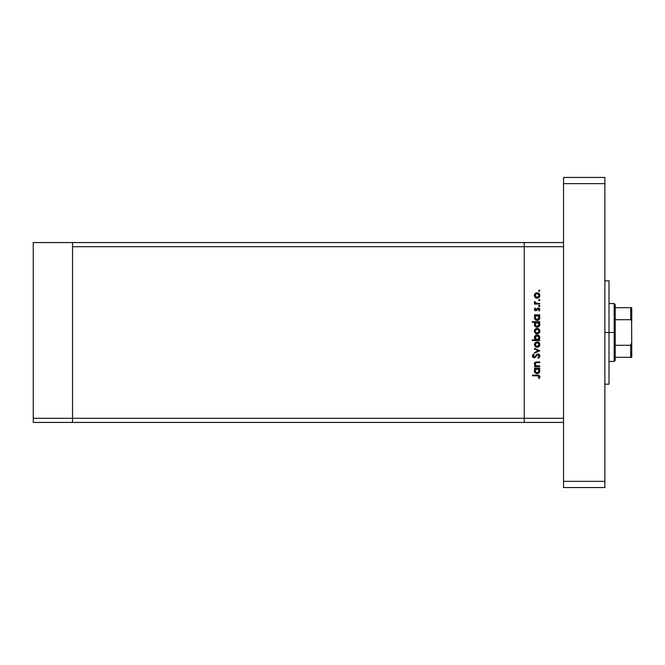 <?xml version="1.0" encoding="UTF-8"?>
<svg xmlns="http://www.w3.org/2000/svg" width="665" height="665" viewBox="0 0 665 665"><rect width="100%" height="100%" fill="white"/><g stroke="black" fill="none" stroke-linecap="round" stroke-linejoin="round"><path stroke-width="1" d="M72.527 422.433L72.527 242.567L33.25 242.567L33.25 246.707L33.25 242.567L72.527 242.567L72.527 246.707L72.527 242.567L524.244 242.567L72.527 242.567L72.527 246.707L524.244 246.707L524.244 242.567L563.529 242.567L524.244 242.567L524.244 246.707L524.244 242.567L524.244 246.707L72.527 246.707L72.527 418.293L72.527 246.707L72.527 418.293L33.25 418.293L33.25 246.707L33.25 418.293L524.244 418.293L524.244 246.707L524.244 418.293L524.244 246.707L524.244 418.293L72.527 418.293L72.527 422.433L72.527 418.293L72.527 422.433L33.25 422.433L33.25 418.293L33.25 422.433L524.244 422.433L524.244 418.293L563.529 418.293L563.529 246.707L524.244 246.707L563.529 246.707L563.529 418.293L524.244 418.293L524.244 422.433L524.244 418.293L524.244 422.433L563.529 422.433L72.527 422.433M539.756 365.933L539.756 366.581L539.756 365.933L539.756 366.581L534.469 366.581L534.469 365.933L535.416 365.933L534.436 363.389L536.106 362.001L539.756 361.943L539.756 362.6L535.84 362.741L535.017 364.038L536.273 365.792L539.756 365.933L536.422 365.833L535.017 364.038L536.065 362.674L539.756 362.6L539.756 361.943L537.054 361.943C535.5 361.81 534.61 362.467 534.369 363.921L535.416 365.933L534.469 365.933L534.469 366.581L539.756 366.581L534.469 366.581L534.469 365.933M539.938 356.033L537.977 353.971L539.132 354.37L539.905 355.642L538.966 357.853L538.359 358.236L537.993 357.62L539.199 356.033L537.968 354.62L534.876 357.537L533.355 357.637L532.349 355.692L533.554 354.063L534.003 354.644L533.089 356.257L533.987 357.122L537.977 353.971L533.987 357.122L533.072 356.058L534.003 354.644L533.554 354.063L532.332 355.991L534.02 357.77L537.968 354.62L539.199 356.033L537.993 357.62L538.359 358.236L539.938 356.033L538.359 358.236L537.993 357.62L539.174 355.775M534.469 349.017L534.469 348.31L539.756 350.721L534.469 353.223L534.469 352.525L538.317 350.771L534.469 349.017L534.469 348.31L539.756 350.721L534.469 348.31L534.469 349.017L538.317 350.771L534.469 352.525L534.469 353.223L539.756 350.812L534.469 353.223L534.469 352.525M537.12 347.288L535.25 346.565L534.369 344.553L535.242 342.541L537.12 341.818L539.057 342.616L539.847 344.553L539.066 346.49L537.12 347.288C538.8 347.138 539.706 346.224 539.847 344.553C539.706 342.882 538.8 341.968 537.12 341.818L535.242 342.541L534.369 344.553L535.25 346.565L537.12 347.288M536.863 333.83L535.051 332.916L534.386 330.821L535.441 328.926L537.395 328.377L539.057 329.158L539.847 331.095L539.066 333.04L537.12 333.838C538.8 333.68 539.706 332.774 539.847 331.095C539.706 329.433 538.8 328.518 537.12 328.369L535.242 329.092L534.369 331.095L535.25 333.115L537.395 333.83M535.2 315.667L534.469 315.468L534.469 314.819L539.756 314.819L539.756 315.468L538.841 315.468L539.789 317.014L539.648 318.693L538.151 320.189L535.574 319.915L534.369 317.612L535.441 315.468L534.369 317.612C534.519 319.291 535.425 320.214 537.096 320.389C538.775 320.231 539.689 319.308 539.847 317.629L538.841 315.468L539.756 315.468L539.756 314.819L534.469 314.819L534.469 315.468L534.469 314.819L539.756 314.819L539.756 315.468M538.642 290.746L539.24 290.148L539.847 290.746L539.473 291.312L538.65 290.63L539.672 290.322L539.847 290.746L539.24 290.148L538.642 290.746L539.24 291.353L538.642 290.746L539.24 290.148L539.847 290.746L539.24 291.353L538.642 290.746L539.24 290.148L539.847 290.746L539.24 291.353M538.65 297.762L536.115 298.036L534.585 296.582L534.585 294.379L536.115 292.924L538.642 293.199L539.805 294.944L539.066 297.421L537.12 298.219C538.8 298.061 539.706 297.147 539.847 295.476C539.706 293.805 538.8 292.899 537.12 292.741L535.242 293.465L534.369 295.476L535.051 297.288M539.847 300.115L538.816 300.547L539.007 299.558L539.847 300.115L539.24 299.516L538.642 300.115L539.24 300.721L538.642 300.115L539.24 299.516L539.847 300.115L539.24 300.721L538.642 300.115L539.24 299.516L539.847 300.115L539.24 300.721L538.642 300.115L539.24 299.516L539.847 300.115L539.24 300.721L539.847 300.115L539.24 300.721L539.847 300.115L539.24 299.516L539.847 300.115L539.24 299.516L538.642 300.115L539.24 299.516M539.756 303.415L539.756 304.063L539.756 303.415L539.756 304.063L534.469 304.063L534.469 303.415L535.242 303.415L534.444 302.517L534.552 301.553L535.965 303.232L539.756 303.415L536.165 303.298L534.552 301.553L535.242 303.415L534.469 303.415L534.469 304.063L539.756 304.063L534.469 304.063L534.469 303.415M539.847 305.958L539.24 305.36L539.83 306.083L539.007 306.523L538.816 305.534L539.797 305.734L539.24 305.36L538.642 305.958L539.24 306.565L538.642 305.958L539.24 305.36L539.847 305.958L539.24 306.565L538.642 305.958L539.24 305.36L539.847 305.958L539.24 306.565L538.642 305.958L539.24 305.36L539.847 305.958L539.24 306.565L538.642 305.958L539.24 306.565L539.847 305.958L539.24 306.565M539.132 311.021L538.642 310.588L539.199 309.541L538.342 308.61L535.757 310.738L534.377 309.541L535.125 308.053L535.574 308.494L535.034 309.541L535.732 310.09L537.594 308.144L538.908 308.07L539.839 309.358L539.132 311.021L538.642 310.588L539.14 309.192L538.434 308.61L535.757 310.738L538.342 308.61L539.199 309.541L538.642 310.588L539.132 311.021L539.847 309.508L538.317 307.953L535.732 310.09L535.017 309.4L535.574 308.494L535.125 308.053L534.369 309.4L535.125 308.053L535.574 308.494L535.034 309.541M532.332 322.334L535.491 322.334L532.332 322.334L532.332 321.685L539.756 321.685L539.756 322.334L538.841 322.334L539.789 323.88L539.648 325.551L538.151 327.055L536.04 327.047L534.818 326.008L534.386 324.163L535.491 322.334L534.369 324.478C534.519 326.149 535.425 327.08 537.096 327.255C538.775 327.097 539.689 326.174 539.847 324.495L538.841 322.334L539.756 322.334L539.756 321.685L532.332 321.685L532.332 322.334L532.332 321.685L539.756 321.685L539.756 322.334M539.756 339.865L538.775 339.865L539.756 339.865L539.756 340.522L532.332 340.522L532.332 339.865L535.425 339.865L534.419 337.172L536.314 335.06L538.176 335.16L539.506 336.382L539.781 338.352L538.775 339.865L539.847 337.729C539.697 336.049 538.791 335.127 537.12 334.952C535.441 335.11 534.527 336.033 534.369 337.712L535.425 339.865L532.332 339.865L532.332 340.522L539.756 340.522L539.756 339.865L539.756 340.522L532.332 340.522L532.332 339.865M535.2 368.917L534.469 368.718L534.469 368.069L539.756 368.069L539.756 368.718L538.841 368.718L539.789 370.264L539.648 371.935L537.636 373.589L535.574 373.165L534.369 370.854L535.441 368.718L534.369 370.854C534.519 372.533 535.425 373.464 537.096 373.639C538.775 373.481 539.689 372.558 539.847 370.879L538.841 368.718L539.756 368.718L539.756 368.069L534.469 368.069L534.469 368.718L534.469 368.069L539.756 368.069L539.756 368.718M539.107 378.551L538.55 378.169L539.182 376.623L538.525 375.866L532.515 375.767L532.515 375.118L538.924 375.268L539.93 376.59L539.107 378.551L538.55 378.169L539.199 376.772L538.55 378.169L539.107 378.551L539.938 376.806L537.403 375.118L532.515 375.118L532.515 375.767L537.328 375.767L539.199 376.772L538.816 376.016M539.24 290.148L539.847 290.746M534.427 296.041L534.585 296.582M534.386 295.759L534.386 295.194M535.042 293.664L534.427 294.894M535.242 293.465L537.12 292.741M538.168 292.941L537.661 292.791M538.642 293.199L539.057 293.531M539.797 296.025L539.656 296.532M535.441 297.654L536.863 298.203M536.098 298.028L535.5 297.696M537.661 298.169L538.176 298.011M535.333 294.387L535.375 296.64L537.129 297.571L539.049 296.282L538.683 294.08M536.323 293.548L535.649 293.997L537.129 293.39L539.199 295.476L537.129 297.571L535.017 295.476L536.921 293.398M538.858 294.312L537.927 293.548M535.242 303.415L534.369 302.118L534.552 301.553L535.051 302.45M534.369 302.118L534.552 301.553L534.369 302.118M535.117 301.91L536.613 303.365M535.017 302.243L536.165 303.298L537.977 303.415M535.583 303.065L536.165 303.298M534.386 309.208L534.61 308.651M535.2 308.893L535.732 310.09L538.467 307.962M535.466 310.04L535.017 309.4L536.214 309.907L537.503 308.203M535.732 310.09L536.622 309.391M539.182 308.219L539.664 308.751M538.642 310.588L539.032 310.123M538.434 308.61L537.145 309.84M536.572 310.497L535.757 310.738L534.377 309.541M534.776 310.372L535.234 310.655M534.602 310.164L534.394 309.674M538.841 315.468L539.282 315.917M539.839 317.479L539.789 317.022M539.847 317.629L539.39 319.167M539.049 319.574L538.567 319.973M534.394 317.205L534.51 316.715M534.469 315.468L535.283 315.601M538.301 315.817L536.298 315.626M538.725 318.951L539.157 318.02L538.218 319.4L536.63 319.682L535.034 317.812L535.79 319.267L537.619 319.674M536.863 319.724L536.189 319.516M535.882 319.333L535.317 318.71M535.059 317.188L537.12 315.468L539.199 317.604L537.104 319.74L535.017 317.604L536.306 315.626L535.059 317.147M539.041 318.419L539.041 316.789M536.572 319.666L538.592 319.1M539.839 324.337L539.83 324.769M539.797 325.044L539.39 326.033M539.041 326.44L538.151 327.055M538.55 326.848L537.096 327.255M535.799 326.922L535.358 326.615M535.175 326.44L534.818 326.008M534.569 325.534L534.394 324.869M534.394 324.096L535.017 322.758M539.648 325.551L539.797 325.035M537.935 322.483L536.298 322.492M535.616 322.957L536.306 322.483L535.017 324.47L536.913 322.342L539.182 324.678L539.041 323.656M538.725 325.817L539.199 324.47L537.104 326.606L538.583 325.966L537.453 326.573L536.189 326.382L535.175 325.276L535.79 326.133L537.619 326.532M536.863 326.59L536.189 326.382M535.882 326.199L535.317 325.576M535.358 323.281L535.059 324.013M539.049 323.656L538.301 322.683M539.041 325.276L538.592 325.966M535.79 326.133L537.104 326.606L535.017 324.47L535.175 325.276M534.427 331.66L535.441 328.926M539.548 329.798L539.805 330.563M539.066 333.04L538.642 333.381M536.115 333.655L535.491 333.315M534.868 329.507L534.585 329.998M535.175 330.297L535.799 329.483L535.017 331.103L537.129 329.017L535.017 331.103L535.799 332.716L537.536 333.148L539.049 331.901L538.683 329.699M536.514 329.1L535.799 329.483M538.858 329.94L537.129 329.017L539.199 331.103L537.129 333.19L535.059 331.511M535.383 332.276L535.799 332.716M534.377 337.87L534.386 337.438M534.419 337.163L534.768 336.274M539.514 336.39L539.057 335.775M535.608 339.241L536.156 339.657M539.165 338.153L539.182 337.529L537.096 339.865L535.034 337.521L535.358 338.909M536.314 335.767L535.017 337.729L537.12 335.601L538.6 336.232L536.705 335.642L535.092 338.277M535.924 339.516L537.918 339.715L539.049 338.551M537.12 335.601L539.199 337.737L537.12 335.601M534.369 344.553L534.427 345.11M539.066 346.49L538.642 346.831M536.115 347.113L535.491 346.764M538.858 343.389L537.129 342.467L539.199 344.553L537.129 346.64L535.017 344.553L537.129 342.467L535.017 344.553L535.375 345.717L536.323 346.49L538.284 346.29L539.157 344.96L538.683 343.148M535.175 343.747L535.059 344.96M536.323 342.616L535.641 343.074M539.016 355.285L538.135 354.628M534.17 357.77L535.001 357.454M533.347 357.637L532.848 357.296M532.349 355.692L532.623 354.96M533.554 354.063L533.829 354.786M533.505 355.085L533.13 356.448M533.072 356.058L534.128 357.113M533.987 357.122L535.109 356.407M534.926 356.648L535.508 355.866M536.622 354.536L537.603 354.013M538.617 354.079L539.514 354.753M535.416 365.933L534.377 364.071M534.411 363.481L534.893 362.575M534.81 362.666L535.624 362.109M535.874 362.043L536.647 361.959M536.106 362.001L539.756 361.943L539.756 362.6M536.963 362.6L535.732 362.782M536.148 362.658L536.663 362.608M535.076 363.572L535.042 364.329M536.148 365.742L536.597 365.875M536.422 365.833L537.844 365.933M534.527 363.132L534.369 363.921M539.797 371.419L538.151 373.439L539.041 372.832M537.096 373.639L536.58 373.589M534.569 371.926L534.394 371.245M534.436 370.222L534.61 369.707M534.469 368.718L535.283 368.851M539.39 372.408L539.648 371.935M537.536 368.751L536.298 368.875M538.608 369.341L537.935 368.867M535.616 369.341L536.306 368.867L535.017 370.846L537.12 368.718L539.199 370.854L537.337 372.974L539.157 371.269L538.218 372.649L536.863 372.974L535.616 372.35L535.034 371.053L535.79 372.508L537.619 372.915M536.863 372.974L536.189 372.766M535.882 372.583L535.317 371.959M535.358 369.665L535.059 370.397M538.725 372.201L539.041 370.039M537.104 372.982L535.059 371.261M532.515 375.767L532.515 375.118L537.403 375.118M538.55 378.169L539.199 376.772M538.185 375.808L537.644 375.775M539.157 295.883L539.157 295.069M535.175 294.678L535.059 295.892M536.323 297.413L537.536 297.529M539.157 318.02L539.157 317.197M539.049 316.798L538.608 316.091M537.536 315.509L536.913 315.476M537.536 322.375L537.12 322.334M535.059 324.055L535.059 324.877M539.157 331.511L539.157 330.696M537.927 329.167L536.721 329.05M536.323 333.04L537.536 333.148M536.289 339.715L537.096 339.865M537.303 339.857L537.918 339.715M539.19 337.945L538.6 336.232M539.157 344.96L539.157 344.146M536.323 346.49L537.536 346.606M539.157 371.269L539.157 370.438M535.059 370.43L535.034 371.053M535.79 372.508L536.746 372.957M534.552 363.447L534.369 362.882L534.552 363.447M609.007 332.5L604.876 332.5L609.007 332.5L609.007 280.813L609.007 384.187L609.007 332.5L614.177 332.5L614.177 361.444L614.177 332.5L609.007 332.5M604.876 177.447L604.876 487.553L563.529 487.553L563.529 481.352L563.529 487.553L604.876 487.553L604.876 481.352L563.529 481.352L563.529 183.648L563.529 481.352L604.876 481.352L604.876 183.648L563.529 183.648L563.529 177.447L563.529 183.648L604.876 183.648L604.876 177.447L563.529 177.447L604.876 177.447M631.127 313.373L631.127 319.907L631.127 313.373M630.719 357.305L615.208 357.305L615.208 332.5L614.177 332.5L614.177 303.556L614.177 332.5L615.208 332.5L615.208 360.413L615.208 357.305L631.75 357.305L631.75 342.841L630.719 345.285L615.208 345.285L630.719 345.285L630.719 357.305L630.719 345.285L631.75 342.841L631.75 357.305L631.052 357.305L631.575 357.305M630.719 319.715L630.719 307.696L631.742 307.696L631.75 322.159L631.75 307.696L630.719 307.696L630.719 319.715L615.208 319.715L615.208 332.5L615.208 304.587L615.208 319.715L630.719 319.715L631.575 320.754L631.708 343.547M630.719 307.696L615.208 307.696L630.719 307.696M631.592 320.804L631.75 342.841M631.052 319.832L631.575 320.754M604.876 384.187L609.007 384.187M604.876 280.813L609.007 280.813M615.208 360.413L614.177 361.444L609.007 361.444M609.007 303.556L614.177 303.556L615.208 304.587"/></g></svg>
